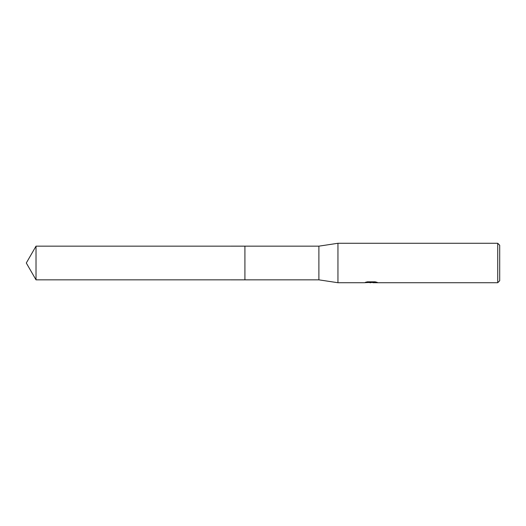<?xml version="1.0" encoding="UTF-8"?>
<svg xmlns="http://www.w3.org/2000/svg" width="526" height="526" viewBox="0 0 526 526"><rect width="100%" height="100%" fill="white"/><g stroke="black" fill="none" stroke-linecap="round" stroke-linejoin="round"><path stroke-width="0.79" d="M366.556 282.015L371.619 282.015L371.619 282.35L364.117 282.725L337.955 282.725L318.887 279.845L244.919 279.852L244.919 246.148L318.887 246.155L337.955 243.275L497.727 243.275L499.7 245.248L499.7 280.752L497.727 282.725L372.921 282.725L372.842 282.383L375.952 282.015M244.919 279.845L244.919 246.155M318.887 279.845L318.887 246.155M337.955 282.725L337.955 243.275M372.842 282.416L368.535 282.534M370.83 282.725L369.896 282.725M497.727 282.725L497.727 243.275M371.619 282.35L365.314 282.35L367.365 281.831L375.15 281.831L377.405 282.409L372.842 282.712M372.842 282.396L371.132 282.567M36.024 279.845L36.024 246.155L244.919 246.148L244.919 279.852L36.024 279.845L26.3 263L36.024 246.155"/></g></svg>
